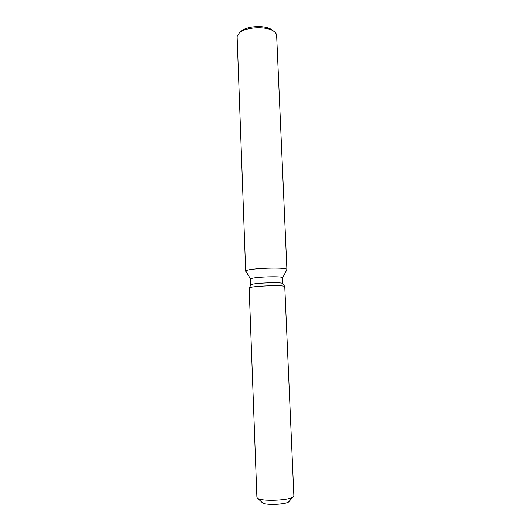 <?xml version="1.0" encoding="UTF-8"?>
<svg xmlns="http://www.w3.org/2000/svg" width="531" height="531" viewBox="0 0 531 531"><rect width="100%" height="100%" fill="white"/><g stroke="black" fill="none" stroke-linecap="round" stroke-linejoin="round"><path stroke-width="0.8" d="M282.844 283.587L284.762 286.581L282.844 283.587C282.658 281.881 251.906 283.05 250.917 284.802L249.165 288.101L256.898 497.215L257.263 497.925C260.037 501.802 291.088 500.554 293.55 496.472L293.855 495.735L284.762 286.581C284.623 284.769 250.293 286.076 249.258 287.935L249.258 287.935C250.293 286.076 284.623 284.769 284.762 286.581L284.589 286.913M282.877 283.634L282.625 277.819C283.527 275.868 251.754 276.97 250.698 278.934L250.831 284.921M282.625 277.866L286.913 269.622C288.121 266.814 246.922 268.235 245.773 271.042L250.619 279.147M286.913 269.622L276.644 35.544C276.571 34.103 275.722 32.769 274.102 31.548C267.345 25.906 245.647 26.776 239.362 32.942L237.211 36.261L237.145 37.13L245.68 271.275M272.204 30.101L272.018 29.962C266.004 24.95 246.902 25.72 241.306 31.196L241.134 31.349M289.163 500.959C290.132 504.43 263.263 505.837 262.088 502.372M293.484 496.545L288.924 501.543C287.005 504.629 264.438 505.532 262.281 502.611L257.336 497.998M241.306 31.196L239.362 32.942M272.018 29.962L274.102 31.548M250.858 284.875L249.192 288.014"/></g></svg>
